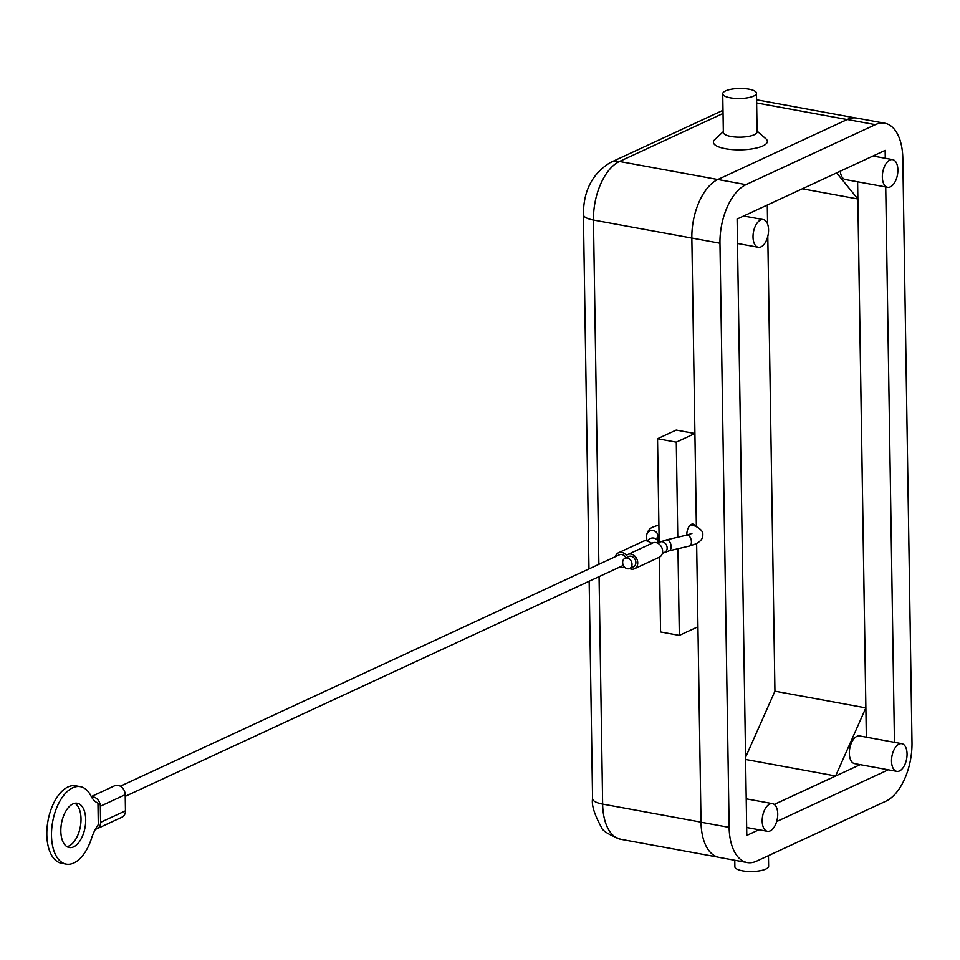<?xml version="1.0" encoding="UTF-8"?>
<svg xmlns="http://www.w3.org/2000/svg" width="960" height="960" viewBox="0 0 960 960"><rect width="100%" height="100%" fill="white"/><g stroke="black" fill="none" stroke-linecap="round" stroke-linejoin="round"><path stroke-width="1.44" d="M690.72 524.748L695.256 526.092A8.436 4.488 -79.6 0 0 693.012 524.124A8.436 4.488 -79.6 0 0 691.356 524.376A8.436 4.488 -79.6 0 0 686.844 535.08M725.556 90.912A16.872 5.028 179.1 0 1 744.444 88.608A16.872 5.028 179.1 0 1 756.48 93.228A16.872 5.028 179.1 0 1 753.672 96.072A16.872 5.028 179.1 0 1 734.784 98.388A16.872 5.028 179.1 0 1 722.736 93.756A16.872 5.028 179.1 0 1 725.556 90.912M756.48 93.228L757.092 131.88A16.872 5.028 179.1 0 1 754.284 134.724A16.872 5.028 179.1 0 1 735.384 137.028A16.872 5.028 179.1 0 1 723.348 132.408L722.736 93.756M757.08 131.076L765.972 138.888A27 8.052 179.1 0 1 762.864 145.932A27 8.052 179.1 0 1 728.652 149.22A27 8.052 179.1 0 1 714.684 139.704L723.336 131.604M768.456 855.636L768.624 866.244A16.872 5.028 179.1 0 1 765.816 869.088A16.872 5.028 179.1 0 1 746.928 871.392A16.872 5.028 179.1 0 1 734.88 866.772L734.784 860.28M745.968 184.656L717.852 179.496A48.372 25.704 100.4 0 0 699.156 201.78A48.372 25.704 100.4 0 0 691.848 238.056L719.964 243.216A48.372 25.704 -79.6 0 1 727.284 206.94A48.372 25.704 -79.6 0 1 745.968 184.656L875.364 124.656A48.372 25.704 -79.6 0 1 884.82 123.24A48.372 25.704 -79.6 0 1 894.48 129.408A48.372 25.704 -79.6 0 1 902.82 158.424L912 742.584A48.372 25.704 -79.6 0 1 904.68 778.848A48.372 25.704 -79.6 0 1 885.984 801.144L756.6 861.144A48.372 25.704 -79.6 0 1 747.144 862.548A48.372 25.704 -79.6 0 1 737.484 856.38A48.372 25.704 -79.6 0 1 729.132 827.376L719.964 243.216M729.132 827.376L701.016 822.216A48.372 25.704 100.4 0 0 709.368 851.232A48.372 25.704 100.4 0 0 719.028 857.388L747.144 862.548M884.82 123.24L856.692 118.08A48.372 25.704 100.4 0 0 847.248 119.496L875.364 124.656M896.748 771.348L854.58 763.608A14.064 7.476 -79.6 0 1 849.432 750.924A14.064 7.476 -79.6 0 1 856.908 736.356A14.064 7.476 -79.6 0 1 859.656 735.948L901.824 743.688A14.064 7.476 -79.6 0 1 906.972 756.372A14.064 7.476 -79.6 0 1 899.496 770.94A14.064 7.476 -79.6 0 1 896.748 771.348A14.064 7.476 -79.6 0 1 891.612 758.664A14.064 7.476 -79.6 0 1 899.076 744.096A14.064 7.476 -79.6 0 1 901.824 743.688M770.172 830.904A14.064 7.476 100.4 0 0 777.648 816.336A14.064 7.476 100.4 0 0 772.5 803.652A14.064 7.476 100.4 0 0 769.752 804.06A14.064 7.476 100.4 0 0 762.276 818.628A14.064 7.476 100.4 0 0 767.424 831.312A14.064 7.476 100.4 0 0 770.172 830.904M887.58 187.296A14.064 7.476 100.4 0 0 890.328 186.888A14.064 7.476 100.4 0 0 897.804 172.32A14.064 7.476 100.4 0 0 892.656 159.636A14.064 7.476 100.4 0 0 889.908 160.044A14.064 7.476 100.4 0 0 882.432 174.612A14.064 7.476 100.4 0 0 887.58 187.296L845.4 179.556A14.064 7.476 -79.6 0 1 840.276 171.204M761.004 246.852A14.064 7.476 -79.6 0 1 758.256 247.26A14.064 7.476 -79.6 0 1 753.108 234.576A14.064 7.476 -79.6 0 1 760.572 220.02A14.064 7.476 -79.6 0 1 763.32 219.6A14.064 7.476 -79.6 0 1 768.468 232.284A14.064 7.476 -79.6 0 1 761.004 246.852M54.972 812.484A39.372 20.916 -79.6 0 1 80.364 786.672A39.372 20.916 -79.6 0 1 90.888 795.84A33.744 17.928 100.4 0 0 97.956 803.112L98.292 824.616A33.744 17.928 100.4 0 0 91.548 838.296A39.372 20.916 -79.6 0 1 66.156 864.12A39.372 20.916 -79.6 0 1 54.972 812.484M80.364 786.672L75.684 785.808A39.372 20.916 100.4 0 0 50.292 811.632A39.372 20.916 100.4 0 0 61.476 863.256L66.156 864.12M66.948 846.648A22.5 11.952 100.4 0 0 81.012 818.76A22.5 11.952 100.4 0 0 74.904 803.28M85.704 819.624A22.5 11.952 -79.6 0 1 69.204 847.524A22.5 11.952 -79.6 0 1 60.828 831.156A22.5 11.952 -79.6 0 1 77.328 803.268A22.5 11.952 -79.6 0 1 85.704 819.624M91.428 796.836A8.436 6.684 65.1 0 1 93.18 796.908A8.436 6.684 65.1 0 1 100.332 806.244L100.584 822.348A8.436 6.684 65.1 0 1 97.104 828.708L121.98 817.176A8.436 6.684 -114.9 0 0 125.46 810.816L125.208 794.712A8.436 6.684 -114.9 0 0 118.056 785.364A8.436 6.684 -114.9 0 0 114.624 785.772L91.284 796.596M97.104 828.708A8.436 6.684 65.1 0 1 95.412 829.176M629.7 568.488L633.552 566.7A5.628 4.464 -114.9 0 0 635.7 561.072A5.628 4.464 -114.9 0 0 631.104 556.236A5.628 4.464 -114.9 0 0 628.824 556.5L624.972 558.288A5.628 4.464 65.1 0 1 627.252 558.024A5.628 4.464 65.1 0 1 631.848 562.86A5.628 4.464 65.1 0 1 629.7 568.488A5.628 4.464 65.1 0 1 627.42 568.752A5.628 4.464 65.1 0 1 622.824 563.916A5.628 4.464 65.1 0 1 624.972 558.288M625.812 557.892A5.628 4.464 -114.9 0 0 621.732 554.508A5.628 4.464 -114.9 0 0 619.452 554.784L120.336 786.216M634.5 568.74L659.376 557.208A7.872 6.24 -114.9 0 0 662.376 549.336A7.872 6.24 -114.9 0 0 655.944 542.556A7.872 6.24 -114.9 0 0 652.74 542.928L627.876 554.46A7.872 6.24 65.1 0 1 631.068 554.088A7.872 6.24 65.1 0 1 637.5 560.868A7.872 6.24 65.1 0 1 634.5 568.74A7.872 6.24 65.1 0 1 631.308 569.112A7.872 6.24 65.1 0 1 629.592 568.536M615.48 556.62A7.872 6.24 65.1 0 1 618.504 552.744A7.872 6.24 65.1 0 1 621.696 552.372A7.872 6.24 65.1 0 1 626.424 555.48A7.872 6.24 65.1 0 1 627.876 554.46M651.084 543.696A7.872 6.24 -114.9 0 0 646.572 540.828A7.872 6.24 -114.9 0 0 643.368 541.2L618.504 552.744M624.636 567.216A7.872 6.24 65.1 0 1 621.936 567.396A7.872 6.24 65.1 0 1 620.22 566.82M701.016 822.216L696.636 543.492M696.372 526.572L691.848 238.056L593.46 220.044A22.5 6.708 179.1 0 1 583.848 215.916A22.5 6.708 179.1 0 1 583.404 214.632L588.972 568.92M676.296 442.14L657.54 438.708L676.2 430.056L694.908 433.488L676.296 442.14L677.784 537.216M745.572 757.308L774.936 691.2L767.796 236.388M836.64 172.884L857.856 198.984L865.848 707.88L835.608 775.968L745.608 759.468M865.848 707.88L774.936 691.2M767.592 224.076L767.292 205.044M857.856 198.984L802.332 188.796M835.608 775.968L774.252 804.42M888.288 769.788L776.664 821.556M758.964 829.764L746.796 835.404L737.112 219.036L885.156 150.384L885.288 158.28M885.732 186.96L894.456 742.332M774.288 804.456L860.172 764.64M866.34 737.172L857.616 181.8M659.412 557.196L660.576 631.956L679.332 635.4L697.944 626.76M677.964 548.724L679.332 635.4M657.54 438.708L659.172 542.424M717.852 179.496L847.248 119.496M664.824 552.204A5.628 4.464 65.1 0 0 667.152 547.956A5.628 4.464 65.1 0 0 662.376 541.728A5.628 4.464 65.1 0 0 660.096 541.992L666.504 539.868A5.628 3.18 76.7 0 1 667.716 539.976A5.628 3.18 76.7 0 1 671.148 546.648A5.628 3.18 76.7 0 1 669.084 550.824L662.388 553.332M691.932 533.436L686.784 535.092A5.628 3.18 76.7 0 1 687.984 535.2A5.628 3.18 76.7 0 1 691.428 541.872A5.628 3.18 76.7 0 1 689.364 546.048L669.084 550.824M657.792 535.728A5.628 5.364 175.7 0 0 652.092 530.484A5.628 5.364 175.7 0 0 646.56 536.268L646.92 540.912M701.016 822.144L602.64 804.096L599.064 576.636M717.66 857.064L620.64 839.268A48.372 25.704 -79.6 0 1 610.98 833.1A48.372 25.704 -79.6 0 1 602.64 804.096A22.5 6.708 -0.9 0 1 593.028 799.968A22.5 6.708 -0.9 0 1 592.572 798.684L589.164 581.22M717.804 179.52L619.476 161.472A22.5 17.844 -114.9 0 0 610.344 162.54C592.38 173.508 583.404 190.872 583.404 214.632M598.872 564.324L593.46 220.044A48.372 25.704 -79.6 0 1 600.78 183.768A48.372 25.704 -79.6 0 1 619.476 161.472L723.048 113.448M657.78 535.428L658.344 542.808A5.628 5.364 175.7 0 0 647.64 541.128M100.584 822.348L125.46 810.816M100.332 806.244L125.208 794.712M651.672 543.42A5.628 4.464 -114.9 0 0 649.272 541.992M756.588 99.9A48.372 25.704 -79.6 0 1 758.256 100.092L756.588 99.84M756.636 102.948L847.128 119.544M646.56 536.268L646.548 535.812C647.292 531.168 649.62 528.168 653.556 526.836L658.896 524.976M689.364 546.048L695.772 543.912C700.776 541.296 703.116 538.296 702.78 534.936C703.32 531.66 700.596 528.624 694.608 525.816M746.22 798.84L772.5 803.652M737.496 243.456L758.256 247.26M125.232 796.344L623.34 565.38M659.088 536.7L657.108 537.72M660.096 541.992L657.66 543.132M686.784 535.092L666.504 539.868M620.64 839.268C608.472 834.612 602.004 830.52 601.248 826.98C594.312 814.296 591.42 804.864 592.572 798.684M723 110.304L610.344 162.54M855.3 117.9L758.256 100.092M743.664 216L763.32 219.6M892.656 159.636L873 156.024M767.424 831.312L746.676 827.508"/></g></svg>
